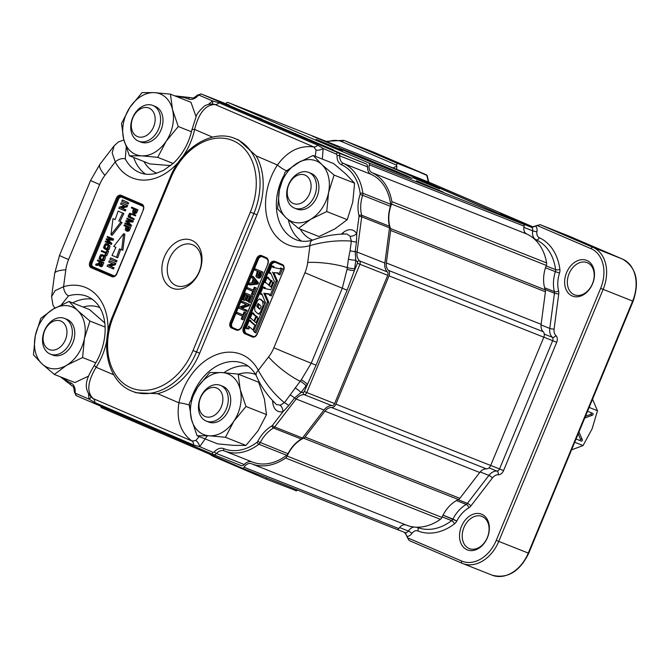 <?xml version="1.0" encoding="UTF-8"?>
<svg xmlns="http://www.w3.org/2000/svg" width="669" height="669" viewBox="0 0 669 669"><rect width="100%" height="100%" fill="white"/><g stroke="black" fill="none" stroke-linecap="round" stroke-linejoin="round"><path stroke-width="1" d="M385.185 164.833L395.722 169.014L396.667 168.789L396.851 166.481L396.667 168.789L395.722 169.014L428.369 181.96L533.277 227.017L428.394 181.968L533.277 227.017L428.394 181.968L399.167 170.411A1.154 0.778 -66.8 0 0 398.49 170.545A1.154 0.778 -66.8 0 1 399.167 170.411L488.746 209.313L417.523 178.715A1.154 0.845 111.6 0 0 417.506 178.715A1.154 0.845 111.6 0 1 417.523 178.715L428.888 183.222A1.154 0.845 111.6 0 1 428.888 183.222L385.185 164.833A3.838 2.827 -68.4 0 0 385.135 164.808A3.838 2.827 -68.4 0 1 385.185 164.833L395.295 168.839A3.838 2.827 -68.4 0 1 395.346 168.856L385.185 164.833L395.295 168.839A3.838 2.827 -68.4 0 1 395.346 168.856A3.077 2.082 113.2 0 0 396.667 168.789A3.077 2.082 113.2 0 1 395.346 168.856L385.185 164.833M500.111 213.812L503.121 215.058A1.154 0.778 -66.8 0 0 502.444 215.192A1.154 0.778 -66.8 0 1 503.121 215.058L500.111 213.812A1.154 0.845 -68.4 0 1 500.537 214.373A1.154 0.845 -68.4 0 0 500.111 213.812M530.86 227.067L520.699 223.036L530.86 227.067L532.549 227.151L540.109 224.659L569.612 236.349L622.496 259.07A34.579 25.447 111.6 0 1 632.648 301.058L528.259 553.079A34.579 25.447 111.6 0 1 492.133 575.181L462.63 563.49A34.579 25.447 -68.4 0 0 498.756 541.388L528.259 553.079A34.579 25.447 111.6 0 1 492.133 575.181L462.63 563.49A34.579 25.447 -68.4 0 0 498.756 541.388L496.247 540.351A32.664 24.034 -68.4 0 1 461.66 561.032L407.48 537.759L405.682 533.436A3.077 2.082 113.2 0 0 404.829 532.507A3.838 2.827 -68.4 0 0 408.324 531.019L399.569 527.548L408.324 531.019A9.617 7.075 -68.4 0 1 413.986 527.021A9.617 7.075 -68.4 0 0 408.324 531.019A3.077 0.636 34.9 0 1 411.92 533.452A3.077 0.636 34.9 0 0 408.324 531.019A3.838 2.827 -68.4 0 1 404.837 532.507A3.838 2.827 -68.4 0 1 404.787 532.491A3.838 2.827 -68.4 0 0 404.837 532.507A3.077 2.082 113.2 0 1 405.682 533.436L404.586 532.407L407.145 536.404A6.916 5.093 -68.4 0 0 411.92 533.452A6.539 4.817 -68.4 0 1 417.874 530.927A54.95 40.441 -68.4 0 0 454.46 523.877A6.916 5.093 -68.4 0 0 456.776 521.051L443.02 515.163L452.913 519.077A31.125 22.905 -68.4 0 1 466.234 504.418L456.467 500.546L466.234 504.418A3.838 2.827 -68.4 0 0 467.405 503.372L458.106 499.684L467.405 503.372L488.914 475.4L480.191 471.938L488.914 475.4A11.524 8.48 -68.4 0 1 496.883 471.035L488.955 467.882L496.883 471.035A3.077 2.266 -68.4 0 0 499.542 468.952L490.695 465.448L499.542 468.952L552.678 340.672L543.83 337.168L552.678 340.672A3.077 2.266 -68.4 0 0 552.285 337.285L544.282 334.107L552.285 337.285A11.524 8.48 -68.4 0 1 549.793 328.42L541.045 324.95L549.793 328.42L554.459 293.206L545.118 289.51L554.459 293.206A3.838 2.827 -68.4 0 0 554.384 291.625L544.591 287.745L554.384 291.625A31.125 22.905 -68.4 0 1 555.387 271.673L545.494 267.751L555.387 271.673A3.838 2.827 -68.4 0 0 555.596 269.64L546.138 265.894L555.596 269.64A51.873 38.175 -68.4 0 0 536.17 239.803L534.531 239.159L536.17 239.803A9.617 7.075 -68.4 0 1 532.675 230.83L523.894 227.351L532.675 230.83A3.838 2.827 -68.4 0 0 531.228 227.226L540.109 224.659L569.612 236.349L622.496 259.07A1.923 1.305 -66.8 0 1 622.521 259.079A34.579 25.447 111.6 0 1 632.648 301.058L633.125 301.234C639.823 281.39 636.286 267.341 622.521 259.079A1.923 1.305 -66.8 0 1 622.521 259.079L569.628 236.358L622.521 259.079L592.993 247.371A1.923 1.305 113.2 0 0 591.045 248.667A32.664 24.034 -68.4 0 1 600.637 288.331L496.247 540.351A32.664 24.034 -68.4 0 1 461.66 561.032L407.48 537.759L407.145 536.404A6.916 5.093 -68.4 0 0 411.92 533.452A6.539 4.817 -68.4 0 1 417.874 530.927A3.077 2.082 112 0 0 417.122 527.323A3.077 2.082 112 0 1 417.874 530.927A54.95 40.441 -68.4 0 0 454.46 523.877A3.077 1.321 52.8 0 0 451.617 520.649L442.167 516.903L451.617 520.649A3.838 2.827 -68.4 0 0 452.913 519.077A31.125 22.905 -68.4 0 1 466.234 504.418A3.838 2.827 -68.4 0 0 467.405 503.372L488.914 475.4A3.077 0.753 37.6 0 1 492.401 477.975A3.077 0.753 37.6 0 0 488.914 475.4A11.524 8.48 -68.4 0 1 496.883 471.035A3.077 2.266 -68.4 0 0 499.542 468.952L552.678 340.672A3.077 2.266 -68.4 0 0 552.285 337.285A3.077 1.99 -46.1 0 0 555.914 335.554A3.077 1.99 -46.1 0 1 552.285 337.285A11.524 8.48 -68.4 0 1 549.793 328.42L554.459 293.206A3.838 2.827 -68.4 0 0 554.384 291.625A3.077 1.455 -14.1 0 0 558.615 290.998A3.077 1.455 -14.1 0 1 554.384 291.625A31.125 22.905 -68.4 0 1 555.387 271.673A3.838 2.827 -68.4 0 0 555.596 269.64A51.873 38.175 -68.4 0 0 536.17 239.803A3.077 2.082 -65.5 0 0 539.314 237.746A3.077 2.082 -65.5 0 1 536.17 239.803A9.617 7.075 -68.4 0 1 532.675 230.83A3.838 2.827 -68.4 0 0 531.228 227.226L530.86 227.067M409.252 540.569L407.48 537.759L409.227 540.56L462.112 563.273A1.923 1.305 -66.8 0 1 461.66 561.032A1.923 1.305 -66.8 0 0 462.112 563.273A1.923 1.305 -66.8 0 0 462.137 563.29A1.923 1.305 -66.8 0 1 462.112 563.273L409.252 540.569M266.647 477.817L266.312 479.18L296.501 490.812L266.312 479.18L266.647 477.817M397.169 163.269L426.671 174.96L428.369 181.96L426.697 174.969L397.169 163.269L396.525 165.118L396.851 166.481A6.916 5.093 -68.4 0 0 393.288 168.044A6.916 5.093 -68.4 0 1 396.851 166.481L396.525 165.118L397.169 163.269L344.284 140.549A34.579 25.447 -68.4 0 0 343.791 140.348L326.071 141.326L343.791 140.348A34.579 25.447 -68.4 0 1 344.284 140.549L373.787 152.239L426.671 174.96L373.787 152.239A1.923 1.305 -66.8 0 1 373.812 152.256A1.923 1.305 -66.8 0 1 373.812 152.256A34.579 25.447 111.6 0 0 373.302 152.039A34.579 25.447 111.6 0 1 373.787 152.239L344.284 140.549L397.169 163.269M487.341 537.533A17.294 12.728 -68.4 0 0 482.023 516.435A17.294 12.728 -68.4 0 0 463.818 527.816A17.294 12.728 -68.4 0 0 469.278 548.58A17.294 12.728 -68.4 0 0 487.341 537.533A17.294 12.728 -68.4 0 0 482.023 516.435A17.294 12.728 -68.4 0 0 463.818 527.816A17.294 12.728 -68.4 0 0 469.278 548.58A17.294 12.728 -68.4 0 0 487.341 537.533M592.466 283.731A17.294 12.728 -68.4 0 0 587.148 262.641A17.294 12.728 -68.4 0 0 568.943 274.022A17.294 12.728 -68.4 0 0 574.403 294.786A17.294 12.728 -68.4 0 0 592.466 283.731A17.294 12.728 -68.4 0 0 587.148 262.641A17.294 12.728 -68.4 0 0 568.943 274.022A17.294 12.728 -68.4 0 0 574.403 294.786A17.294 12.728 -68.4 0 0 592.466 283.731M487.433 537.608A19.209 14.141 -68.4 0 0 474.313 513.867A19.209 14.141 -68.4 0 0 461.577 544.608A19.209 14.141 -68.4 0 0 487.433 537.608A19.209 14.141 -68.4 0 0 474.313 513.867A19.209 14.141 -68.4 0 0 461.577 544.608A19.209 14.141 -68.4 0 0 487.433 537.608M592.558 283.815A19.209 14.141 -68.4 0 0 579.438 260.074A19.209 14.141 -68.4 0 0 566.702 290.814A19.209 14.141 -68.4 0 0 592.558 283.815A19.209 14.141 -68.4 0 0 579.438 260.074A19.209 14.141 -68.4 0 0 566.702 290.814A19.209 14.141 -68.4 0 0 592.558 283.815M427.131 175.479L373.812 152.256L426.697 174.969L428.737 182.119L427.131 175.479M589.146 407.421L597.476 410.724L592.542 399.217L597.476 410.724L592.098 428.871L597.476 410.724L589.146 407.421M579.329 440.311L576.093 438.923L579.329 440.311A0.962 0.711 111.6 0 0 579.337 440.319A0.962 0.711 111.6 0 1 579.329 440.311M580.366 438.856A0.962 0.711 111.6 0 1 579.337 440.319A0.962 0.711 111.6 0 0 580.366 438.856L582.306 439.625A0.962 0.711 111.6 0 1 581.261 441.08L579.337 440.319L581.277 441.088A0.962 0.711 111.6 0 0 582.306 439.625L578.969 431.99L582.306 439.625L580.366 438.856L578.192 433.872L580.366 438.856M590.501 414.404L585.467 416.302L590.501 414.404L592.433 415.165L584.731 418.075L592.433 415.165A0.962 0.711 111.6 0 0 592.726 413.392A0.962 0.711 111.6 0 1 592.433 415.165L590.501 414.404A0.962 0.711 111.6 0 0 590.794 412.631A0.962 0.711 111.6 0 1 590.501 414.404M587.566 411.243L592.726 413.392L587.566 411.243M583.05 445.562L571.552 449.886L583.05 445.562L592.098 428.871L583.05 445.562L574.713 442.259L583.05 445.562M242.203 468.124L101.613 407.747A1.923 1.413 111.6 0 1 100.86 406.25A1.923 1.413 111.6 0 0 101.613 407.747L242.203 468.124A1.923 1.413 111.6 0 1 242.203 468.124A1.923 1.413 111.6 0 1 242.203 468.124A1.923 1.413 111.6 0 0 244.068 467.255A1.923 1.413 111.6 0 1 242.228 468.141L397.01 529.48A1.923 1.413 111.6 0 1 396.976 529.472A1.923 1.413 111.6 0 0 397.01 529.48L242.228 468.141M390.637 230.437L386.331 262.967A9.609 7.066 -68.4 0 0 388.413 270.351A4.992 3.68 111.6 0 1 389.04 275.862L335.905 404.143A4.992 3.68 111.6 0 1 331.59 407.521A9.609 7.066 -68.4 0 0 324.95 411.159L305.072 437.008A3.838 2.827 111.6 0 1 303.626 438.203L458.407 499.551A30.741 22.621 -68.4 0 0 441.941 517.421A3.838 2.827 111.6 0 1 440.403 519.345A53.796 39.588 111.6 0 1 406.384 525.132A53.796 39.588 111.6 0 1 406.208 525.065A53.796 39.588 111.6 0 0 406.384 525.132L251.603 463.793A53.796 39.588 111.6 0 1 251.435 463.726A7.694 5.661 -68.4 0 0 251.41 463.717A7.694 5.661 -68.4 0 0 244.068 467.255L398.841 528.594A1.923 1.413 111.6 0 1 397.01 529.48A1.923 1.413 111.6 0 0 398.841 528.594A7.694 5.661 -68.4 0 1 406.116 525.031A7.694 5.661 -68.4 0 0 398.841 528.594L244.068 467.255A7.694 5.661 -68.4 0 1 251.41 463.717A7.694 5.661 -68.4 0 1 251.435 463.726A53.796 39.588 111.6 0 0 251.603 463.793A53.796 39.588 111.6 0 0 285.621 458.006A53.796 39.588 111.6 0 1 251.603 463.793L406.384 525.132A53.796 39.588 111.6 0 0 440.403 519.345A3.838 2.827 111.6 0 0 441.941 517.421A30.741 22.621 -68.4 0 1 458.407 499.551A3.838 2.827 111.6 0 0 459.854 498.346A3.838 2.827 111.6 0 1 458.407 499.551L303.626 438.203A30.741 22.621 111.6 0 0 287.16 456.074A3.838 2.827 111.6 0 1 285.621 458.006L440.403 519.345L285.621 458.006A3.838 2.827 111.6 0 0 287.16 456.074A30.741 22.621 111.6 0 1 303.626 438.203A3.838 2.827 111.6 0 0 305.072 437.008L459.854 498.346L479.723 472.506L459.854 498.346L305.072 437.008L324.95 411.159L479.723 472.506A9.609 7.066 -68.4 0 1 486.371 468.869A9.609 7.066 -68.4 0 0 479.723 472.506L324.95 411.159A9.609 7.066 -68.4 0 1 331.59 407.521L486.371 468.869A4.992 3.68 111.6 0 0 490.686 465.482A4.992 3.68 111.6 0 1 486.371 468.869L331.59 407.521A4.992 3.68 111.6 0 0 335.905 404.143L490.686 465.482L543.813 337.201L490.686 465.482L335.905 404.143L389.04 275.862L543.813 337.201A4.992 3.68 111.6 0 0 543.186 331.699A4.992 3.68 111.6 0 1 543.813 337.201L389.04 275.862A4.992 3.68 111.6 0 0 388.413 270.351L543.186 331.699A9.609 7.066 -68.4 0 1 541.112 324.314A9.609 7.066 -68.4 0 0 543.186 331.699L388.413 270.351A9.609 7.066 -68.4 0 1 386.331 262.967L541.112 324.314L545.419 291.776L541.112 324.314L386.331 262.967L390.637 230.437L545.419 291.776A3.838 2.827 111.6 0 0 545.252 289.886A3.838 2.827 111.6 0 1 545.419 291.776L390.637 230.437A3.838 2.827 111.6 0 0 390.47 228.547A30.741 22.621 111.6 0 1 391.549 204.062L546.322 265.409A30.741 22.621 -68.4 0 0 545.252 289.886A30.741 22.621 -68.4 0 1 546.322 265.409A3.838 2.827 111.6 0 0 546.606 262.942A3.838 2.827 111.6 0 1 546.322 265.409L391.549 204.062A3.838 2.827 111.6 0 0 391.833 201.595A3.838 2.827 111.6 0 1 391.549 204.062A30.741 22.621 111.6 0 0 390.47 228.547A3.838 2.827 111.6 0 1 390.637 230.437M371.989 172.669A53.796 39.588 111.6 0 1 391.833 201.595L546.606 262.942A53.796 39.588 111.6 0 0 526.771 234.016A53.796 39.588 111.6 0 1 546.606 262.942L391.833 201.595A53.796 39.588 111.6 0 0 371.989 172.669L526.771 234.016A7.694 5.661 -68.4 0 1 524.111 226.172A7.694 5.661 -68.4 0 0 526.771 234.016L371.989 172.669A7.694 5.661 -68.4 0 1 369.33 164.833A7.694 5.661 -68.4 0 0 371.989 172.669M368.644 162.868A1.923 1.413 111.6 0 1 369.33 164.833L524.111 226.172A1.923 1.413 111.6 0 0 523.426 224.207A1.923 1.413 111.6 0 1 524.111 226.172L369.33 164.833A1.923 1.413 111.6 0 0 368.644 162.868L523.426 224.207L382.835 163.821L523.426 224.207L368.644 162.868L228.062 102.482A1.923 1.413 111.6 0 1 228.062 102.482L368.644 162.868M226.197 103.352A1.923 1.413 111.6 0 1 228.037 102.466A1.923 1.413 111.6 0 1 228.062 102.482L382.835 163.821A1.923 1.413 111.6 0 0 382.81 163.813A1.923 1.413 111.6 0 1 382.835 163.821L228.062 102.482A1.923 1.413 111.6 0 0 226.197 103.352A7.694 5.661 -68.4 0 1 225.938 103.762A7.694 5.661 -68.4 0 0 226.197 103.352M349.235 151.955A39.195 0.552 22.5 0 0 339.534 148.351A39.195 0.552 22.5 0 0 375.526 163.855A39.195 0.552 22.5 0 0 411.945 178.347A39.195 0.552 22.5 0 0 389.333 168.412A39.195 0.552 22.5 0 0 349.235 151.955A39.195 0.552 22.5 0 0 339.534 148.351A39.195 0.552 22.5 0 0 375.526 163.855A39.195 0.552 22.5 0 0 411.945 178.347A39.195 0.552 22.5 0 0 389.333 168.412A39.195 0.552 22.5 0 0 349.235 151.955M312.532 136.192L339.108 147.381L312.532 136.192M316.136 139.344L342.72 150.533L316.136 139.344M416.486 180.839L443.062 192.028L416.486 180.839M412.873 177.686L439.458 188.875L412.873 177.686M401.174 174.3A38.426 0.544 22.5 0 0 350.012 153.109A38.426 0.544 22.5 0 1 401.174 174.3M209.79 372.541L197.681 387.217L189.243 403.357L191.326 418.819A32.664 24.034 -68.4 0 0 209.43 435.795L225.453 437.3L245.966 445.429L233.615 445.378L217.592 443.865L197.079 435.736L191.326 418.819A32.664 24.034 -68.4 0 1 197.681 387.217A32.664 24.034 -68.4 0 1 222.133 372.591L209.79 372.541M199.437 409.16A15.37 11.314 111.6 0 1 213.938 387.401A15.37 11.314 111.6 0 1 219.465 410.264A15.37 11.314 111.6 0 1 199.437 409.16M198.977 411.836A19.209 14.141 111.6 0 1 204.053 391.432A19.209 14.141 111.6 0 1 220.444 385.377A19.209 14.141 111.6 0 1 226.507 408.441A19.209 14.141 111.6 0 1 206.286 421.094A19.209 14.141 111.6 0 1 198.977 411.836M127.562 202.239L122.285 199.972L121.75 201.277L127.026 203.543L127.562 202.239L122.285 199.972M127.026 203.543L128.231 204.02L128.774 202.715M115.177 219.566L112.986 218.671L110.979 234.786L112.183 235.262L122.109 222.551L119.943 221.615A468.074 344.485 111.6 0 1 123.857 213.511L118.129 211.086A468.074 344.485 111.6 0 1 115.16 219.599L112.986 218.671M105.493 241.091L109.699 242.897L106.17 239.452L106.455 238.783L111.397 238.992L107.124 237.152L107.425 236.441L113.655 239.076L113.186 240.196L108.227 239.945A112.601 82.872 111.6 0 1 108.905 240.589L111.848 243.441L111.43 244.444L105.2 241.802L105.493 241.091L109.624 242.822M109.122 249.386A3.086 2.266 111.6 0 1 107.826 249.98L105.167 249.294L103.536 247.781L105.209 243.792L107.232 243.842L108.888 245.464L107.91 248.91L109.122 249.386L110.101 245.949L107.149 243.809L108.445 244.327M131.651 207.156L137.973 209.832L136.518 213.068L134.745 213.587L133.541 213.11L132.554 212.123L133.415 208.803L131.341 207.917L131.651 207.156L136.76 209.355L135.305 212.591L133.541 213.11M132.504 214.649L131.442 214.364A1.346 0.987 -68.4 0 0 130.764 214.649L130.112 216.714L134.218 218.905L133.9 219.666L128.599 217.199A2.074 1.53 111.6 0 1 128.147 216.154L129.619 213.227L134.553 214.682L134.243 215.443L131.124 214.105M132.512 213.779L135.765 215.159L135.456 215.92L134.243 215.443M127.06 218.236L133.382 220.912L132.914 222.049L127.863 221.799A114.591 84.336 111.6 0 1 128.557 222.459L131.542 225.353L131.124 226.373L124.802 223.697L125.103 222.969L129.385 224.809L125.797 221.305L126.073 220.628L131.116 220.837L126.759 218.972L127.06 218.236L132.178 220.436L131.701 221.573L126.65 221.322A114.591 84.336 111.6 0 1 127.344 221.983L130.33 224.876L129.911 225.896M125.103 222.969L129.309 224.742M125.504 225.403L130.614 227.602L129.159 230.838L127.386 231.357L125.195 229.893L126.056 226.574L123.982 225.679L124.292 224.926L125.504 225.403M116.531 257.322L112.016 255.382A468.074 344.485 -68.4 0 0 115.913 247.329L113.738 246.401L123.665 233.682L124.877 234.167L122.862 250.273L119.483 248.868A468.074 344.485 -68.4 0 0 116.531 257.322L117.744 257.808A468.074 344.485 -68.4 0 1 120.679 249.378M111.723 258.418L117 260.684L116.456 261.989L109.975 259.238L110.51 257.933L111.723 258.418M109.365 260.701L115.854 263.444L115.294 264.807L110.126 266.086L114.065 267.776L113.563 268.98L112.359 268.495L107.082 266.229L107.575 265.033L112.894 263.812L108.804 262.056L109.365 260.701L114.642 262.967L114.081 264.322L108.913 265.61L112.852 267.299L112.359 268.495M103.754 255.173L105.577 256.863L104.598 260.308A3.086 2.266 111.6 0 1 103.302 260.893L100.651 260.216L99.012 258.694L100.693 254.705L102.708 254.764L104.364 256.386L103.394 259.831L104.598 260.308M97.649 260.032L103.879 262.674L102.223 266.262A1.581 1.162 111.6 0 1 101.504 266.672L99.48 266.12L98.728 263.929A2.107 1.555 111.6 0 1 98.251 264.288A5.126 3.771 111.6 0 1 97.365 264.598L95.592 264.991L95.985 264.054L98.435 263.452L99.572 261.738L97.34 260.776L97.649 260.032L102.666 262.189L101.019 265.777A1.581 1.162 111.6 0 1 100.3 266.187L99.48 266.12M98.627 265.066A5.126 3.771 111.6 0 1 98.577 265.075L96.804 265.476L95.592 264.991M101.571 250.566L106.003 252.464L106.772 250.616L107.358 250.867L105.51 255.324L104.924 255.073L105.694 253.208L101.262 251.31L101.571 250.566L106.011 252.43M106.772 250.616L108.57 251.343L106.722 255.809L105.51 255.324M122.352 203.217L127.628 205.483L127.068 206.838L121.9 208.118L125.839 209.807L125.337 211.011L118.856 208.268L119.35 207.064L124.668 205.843L120.579 204.095L121.139 202.732L122.352 203.217M107.91 248.91A3.086 2.266 111.6 0 1 106.614 249.495L107.826 249.98M106.614 249.495L105.167 249.294M106.906 244.611L105.234 244.553A1.815 1.338 -68.4 0 0 104.105 247.287L106.672 248.709L108.269 245.841L106.823 244.578M108.119 245.088L106.446 245.03A1.815 1.338 -68.4 0 0 105.317 247.764L106.087 248.692M105.234 244.553L106.446 245.03M107.358 250.867L108.57 251.343M101.337 262.499L100.45 264.899A1.037 0.769 -68.4 0 0 100.492 265.275M100.325 265.359L99.355 264.974L101.069 264.472L101.805 262.7L100.141 261.98L99.246 264.422A1.037 0.769 -68.4 0 0 99.355 264.974L99.781 265.342M103.394 259.831A3.086 2.266 111.6 0 1 102.089 260.417L103.302 260.893M103.595 256.01L101.922 255.951A1.815 1.338 -68.4 0 0 100.793 258.686L101.563 259.605M102.382 255.525L100.71 255.466A1.815 1.338 -68.4 0 0 99.589 258.201L100.96 259.447L102.156 259.622L103.745 256.754L102.298 255.491M100.71 255.466L101.922 255.951M99.589 258.201L100.793 258.686M102.089 260.417L100.651 260.216M124.292 224.926L129.401 227.117L127.946 230.362L126.182 230.88M129.401 227.117L130.614 227.602M130.33 224.876L131.542 225.353M126.65 221.322L127.863 221.799M127.52 221.38L128.732 221.857M131.701 221.573L132.914 222.049M132.178 220.436L133.382 220.912M131.291 214.172L130.229 213.888A1.346 0.987 -68.4 0 0 129.56 214.172L128.908 216.238L133.006 218.429L132.688 219.189M134.553 214.682L135.765 215.159M130.229 213.888L131.442 214.364M129.56 214.172L130.764 214.649M135.213 209.581L134.486 212.324M135.238 211.32L135.849 209.849L134.017 209.062L133.407 210.551L134.369 212.357A0.987 0.728 -68.4 0 0 134.82 212.098L135.238 211.32M133.808 212.307L134.369 212.357M259.221 278.195L257.063 277.627L255.909 276.28L257.356 271.154L254.713 270.025L255.198 268.846L261.696 271.639L260.316 274.984A8.931 6.573 111.6 0 1 259.689 276.314A2.91 2.141 111.6 0 1 258.936 277.275A2.367 1.748 111.6 0 1 258.008 277.719L259.221 278.195A2.367 1.748 111.6 0 0 260.141 277.752L258.936 277.275M258.008 277.719L257.063 277.627M260.45 272.484L258.125 271.489L256.812 275.528L258.301 276.406A1.422 1.045 -68.4 0 0 258.995 275.82L260.45 272.484M257.523 276.397L258.301 276.406M260.316 274.984L261.52 275.469A8.931 6.573 111.6 0 1 260.902 276.79A2.91 2.141 111.6 0 1 260.141 277.752M261.696 271.639L262.909 272.116L261.52 275.469M255.198 268.846L262.909 272.116M275.645 262.482A4.608 3.395 -68.4 0 0 271.079 265.518L245.205 327.986A4.608 3.395 -68.4 0 0 246.56 333.588L253.375 336.515M248.617 326.154L253.024 329.968L254.931 324.992A2.459 1.815 111.6 0 1 254.471 324.9A2.459 1.815 111.6 0 1 254.412 324.875A5.753 4.231 111.6 0 1 253.593 324.331L250.557 321.613A5.887 4.332 111.6 0 1 249.478 319.974L245.991 328.379A1.873 1.38 111.6 0 1 247.003 328.287A1.873 1.38 111.6 0 1 247.028 328.295L247.622 328.554L248.617 326.154M247.622 328.554L248.835 329.031L249.654 327.049M245.991 328.379L247.204 328.855A1.873 1.38 111.6 0 1 248.023 328.713M249.478 319.974L250.683 320.451A5.887 4.332 111.6 0 0 251.77 322.098L254.797 324.816A5.753 4.231 111.6 0 0 255.023 324.992M255.081 325L256.06 325.385M253.024 329.968L254.003 330.361M257.841 318.352L256.361 317.031L254.538 321.429L256.018 322.759L257.841 318.352L258.811 318.737M256.018 322.759L256.988 323.144M256.361 317.031L258.844 318.653M253.074 313.912A18.782 13.823 -68.4 0 0 255.081 315.76A2.509 1.848 -68.4 0 0 255.374 315.91A2.509 1.848 -68.4 0 0 256.035 316.002L253.969 320.978L251.051 318.402A2.509 1.848 -68.4 0 0 250.867 318.31A2.509 1.848 -68.4 0 0 250.198 318.227L252.464 312.757A4.106 3.019 -68.4 0 0 253.074 313.912L254.279 314.388A18.782 13.823 -68.4 0 0 255.984 316.011M252.464 312.757L253.676 313.234A4.106 3.019 -68.4 0 0 254.279 314.388M250.198 318.227L251.41 318.703A2.509 1.848 -68.4 0 1 251.485 318.695M253.969 320.978L254.621 321.237M256.035 316.002L257.239 316.487L256.921 317.248M260.166 309.036L258.226 307.305L258.962 304.178M262.624 301.326L259.656 298.826L257.54 300.448L254.605 307.548L254.964 310.976L257.682 313.56L258.234 313.928L260.35 312.306L263.151 305.532L262.624 301.326L263.837 301.803L259.656 298.826M256.888 305.716L258.175 303.509L260.927 305.934L261.044 306.987L259.739 309.22L257.013 306.828L256.888 305.716L258.1 306.193M191.944 129.744L196.117 116.649C196.527 114.29 199.195 110.853 204.112 106.338C206.696 104.498 209.999 103.795 214.013 104.222L215.042 104.515C205.584 104.699 198.777 113.011 194.62 129.443A7.685 1.154 -167.9 0 0 191.944 129.744L191.944 129.744C188.85 143.241 182.654 154.422 173.355 163.286L163.579 170.336L156.513 173.212C150.466 174.868 144.981 174.701 140.047 172.727A48.034 35.348 -68.4 0 1 125.262 158.929A7.685 4.407 -27.9 0 0 115.235 161.957L112.166 152.875L114.106 145.817L118.354 141.987L123.89 139.988M126.198 147.565L125.262 158.929M92.523 398.231L93.225 398.615C86.51 392.176 87.472 381.731 96.11 367.264A7.685 1.363 -147.1 0 1 94.496 365.006L94.496 365.006C88.944 374.799 80.305 387.075 92.523 398.231M256.152 155.869L238.699 140.005L234.944 138.516A61.481 45.249 111.6 0 1 253.869 213.528L257.013 214.774A61.481 45.249 -68.4 0 0 256.152 155.869L277.418 165C287.57 151.135 299.695 145.114 313.786 146.929A5.762 3.905 113.2 0 0 317.708 145.173L323.186 148.485L322.316 159.08M114.098 145.834L99.907 164.281L90.599 180.429L59.516 255.458L54.674 273.445L51.605 296.618L55.134 290.63L63.572 286.675A7.685 4.516 73.7 0 0 68.564 295.832L61.389 304.78M250.357 212.081L193.015 350.514A58.788 43.268 111.6 0 1 130.764 387.744A58.788 43.268 111.6 0 1 113.496 316.353L170.838 177.921A58.788 43.268 111.6 0 1 233.096 140.691A58.788 43.268 111.6 0 1 250.357 212.081L253.869 213.528L196.527 351.969A61.481 45.249 111.6 0 1 132.295 391.256L136.058 392.745L157.641 393.69A61.481 45.249 -68.4 0 0 199.671 353.215L257.013 214.774M207.432 435.695L199.688 446.649L193.533 444.952A5.762 3.905 113.2 0 0 191.97 441.022C180.605 432.592 176.256 419.856 178.907 402.822A7.685 1.154 12.1 0 1 189.319 405.13M157.641 393.69L178.907 402.822A55.711 41.001 -68.4 0 1 215.351 355.105A55.711 41.001 -68.4 0 1 258.293 370.317L268.595 356.92A30.741 7.526 37.6 0 0 300.205 381.263L284.417 402.688C274.039 394.133 265.334 383.337 258.293 370.317A7.685 4.407 152.1 0 0 256.336 375.819C260.785 386.205 267.5 395.772 276.464 404.528L280.06 405.213L284.417 402.688A5.762 1.413 -142.4 0 1 288.707 405.59L282.928 411.786L272.475 425.367A1.923 1.413 111.6 0 1 271.898 425.894A33.049 24.318 111.6 0 0 257.741 441.456A1.923 1.413 111.6 0 1 257.097 442.242A49.949 36.762 111.6 0 1 223.839 448.656A11.532 8.488 111.6 0 0 214.398 451.767A1.923 1.413 111.6 0 1 212.801 452.277L199.688 446.649A5.762 2.96 62.2 0 0 195.791 440.486L199.22 436.589M256.336 375.819L256.336 375.819C252.974 369.648 248.575 365.5 243.156 363.376A48.034 35.348 -68.4 0 0 191.225 398.808M189.369 405.857L191.643 420.099M193.533 444.952L94.781 402.537A5.762 3.905 113.2 0 0 93.225 398.615L191.97 441.022L195.791 440.486M312.64 240.129C323.395 236.073 334.793 234.033 346.851 234.008L350.071 236.19L351.342 241.108C337.845 240.096 324.055 241.593 309.956 245.59A7.685 4.516 73.7 0 1 312.64 240.129L312.64 240.129C306.519 241.844 300.966 241.701 295.974 239.703A48.034 35.348 -68.4 0 1 283.213 176.683M301 161.045L286.583 170.804A7.685 1.363 -147.1 0 1 277.418 165A55.711 41.001 -68.4 0 0 269.289 224.884A55.711 41.001 -68.4 0 0 309.956 245.59L307.723 262.457A30.741 6.715 7.5 0 1 347.286 267.6A5.762 1.263 -172.5 0 0 354.704 268.562A66.783 49.155 111.6 0 1 354.428 270.477L347.119 290.179L316.044 365.207L304.286 391.524A1.154 0.845 111.6 0 1 303.291 392.302A13.447 9.901 111.6 0 0 300.966 392.536L294.569 397.963L288.707 405.59M351.442 157.993L322.107 145.39A1.154 0.778 -66.8 0 1 322.124 145.399L351.459 158.001A1.154 0.778 113.2 0 0 351.442 157.993L366.06 163.846A3.838 2.827 111.6 0 1 367.565 166.882A9.617 7.075 -68.4 0 0 371.236 174.433A51.873 38.175 111.6 0 1 390.654 204.271A3.838 2.827 111.6 0 1 390.453 206.311A31.125 22.905 -68.4 0 0 389.45 226.256A3.838 2.827 111.6 0 1 389.517 227.845L384.859 263.051A11.524 8.48 -68.4 0 0 387.351 271.915L359.537 260.893A1.923 1.246 133.9 0 0 357.271 261.972A13.447 9.901 111.6 0 1 355.816 260.116A5.762 1.263 -172.5 0 1 348.398 259.154L350.071 250.699A5.762 1.263 -172.5 0 0 355.172 251.653L355.816 260.116L354.704 268.562M315.283 156.295L316.061 150.107L313.786 146.929L215.042 104.515A5.762 3.905 113.2 0 0 218.955 102.758L317.708 145.173M316.061 150.107A5.762 2.852 163.4 0 0 323.186 148.485L336.306 154.121A1.923 1.413 111.6 0 1 337.059 155.634A1.923 0.535 3.3 0 1 339.752 155.86A3.838 2.827 111.6 0 0 338.246 152.825L201.369 94.028L229.325 105.108L229.066 106.12M343.339 233.707A5.762 2.233 48.8 0 0 342.963 232.712A42.264 31.109 111.6 0 1 341.784 233.707M350.071 236.19A5.762 3.404 149 0 0 356.761 233.523L356.443 242.053L355.172 251.653A1.923 0.418 -172.5 0 1 357.045 252.029L361.712 216.823A1.923 0.418 -172.5 0 0 359.027 216.422L356.761 233.523C353.107 228.689 348.499 228.422 342.963 232.712M350.071 250.699L351.342 241.108A5.762 1.263 -172.5 0 0 356.443 242.053M268.595 356.92A30.741 22.621 -68.4 0 0 273.88 347.738L304.955 272.709A30.741 0.435 22.5 0 0 342.302 288.197L347.027 269.348A5.762 1.146 -171.2 0 0 354.428 270.477L357.422 263.243L359.93 264.28L306.795 392.561L304.286 391.524M301.259 379.858A61.096 44.965 111.6 0 1 300.205 381.263A5.762 1.413 -142.4 0 1 306.126 385.821A66.783 49.155 111.6 0 0 307.28 384.29A5.762 1.305 -143.8 0 0 301.259 379.858L311.219 363.225L316.044 365.207M94.781 402.537L89.036 399.117A5.762 2.852 163.4 0 0 90.909 396.968M295.046 387.97A5.762 1.413 -142.4 0 1 300.966 392.536L306.126 385.821M280.06 405.213A5.762 3.479 -103 0 1 282.928 411.786C276.983 412.497 273.579 409.328 272.718 402.286A5.762 2.099 -3.6 0 0 273.387 402.019M197.079 435.736L209.43 435.795A32.664 24.034 -68.4 0 0 233.882 421.169A32.664 24.034 -68.4 0 0 240.238 389.567A32.664 24.034 -68.4 0 0 222.133 372.591L238.156 374.105L258.669 382.233L264.422 399.15L266.505 414.613L258.067 430.752L245.966 445.429M206.286 421.094L208.703 422.055A19.209 14.141 -68.4 0 0 225.093 415.993A19.209 14.141 -68.4 0 0 230.169 395.588A19.209 14.141 -68.4 0 0 222.861 386.331L220.444 385.377M225.453 437.3L233.882 421.169L245.991 406.484L266.505 414.613M245.991 406.484L240.238 389.567L238.156 374.105M326.74 211.546L328.571 192.572L334.074 175.061L321.789 164.532L313.176 155.459L297.22 163.177L284.935 172.343L279.425 189.862L277.593 208.837L286.207 217.902L298.499 228.43L319.013 236.558L334.968 228.848L347.253 219.675L326.74 211.546L310.784 219.265L298.499 228.43M302.355 202.498A15.37 11.314 111.6 0 1 287.603 188.666A15.37 11.314 111.6 0 1 307.531 176.741A15.37 11.314 111.6 0 1 302.355 202.498M305.574 206.754A19.209 14.141 111.6 0 1 294.502 208.118A19.209 14.141 111.6 0 1 288.439 185.054A19.209 14.141 111.6 0 1 308.66 172.401A19.209 14.141 111.6 0 1 316.42 188.432A19.209 14.141 111.6 0 1 305.574 206.754M334.074 175.061L354.587 183.189L352.755 202.155L347.253 219.675M313.176 155.459L333.689 163.587L345.973 174.116L354.587 183.189M279.425 189.862A32.664 24.034 -68.4 0 0 286.207 217.902A32.664 24.034 -68.4 0 0 310.784 219.265A32.664 24.034 -68.4 0 0 328.571 192.572A32.664 24.034 -68.4 0 0 321.789 164.532A32.664 24.034 -68.4 0 0 297.22 163.177A32.664 24.034 -68.4 0 0 279.425 189.862M294.502 208.118L296.919 209.079A19.209 14.141 -68.4 0 0 307.991 207.716A19.209 14.141 -68.4 0 0 318.837 189.386A19.209 14.141 -68.4 0 0 311.077 173.355L308.66 172.401M157.742 157.349L166.171 141.218L178.28 126.533L172.527 109.616L170.444 94.153L154.422 92.648L142.079 92.59L129.97 107.266L121.532 123.405L123.614 138.868A32.664 24.034 -68.4 0 0 141.719 155.844L157.742 157.349L173.154 163.462M129.368 155.785L141.719 155.844A32.664 24.034 -68.4 0 0 166.171 141.218A32.664 24.034 -68.4 0 0 172.527 109.616A32.664 24.034 -68.4 0 0 154.422 92.648A32.664 24.034 -68.4 0 0 129.97 107.266A32.664 24.034 -68.4 0 0 123.614 138.868L129.368 155.785L149.881 163.913L170.67 165.603M178.28 126.533L191.476 131.768M196.076 116.74L190.958 102.282L170.444 94.153M138.575 141.142L140.992 142.104A19.209 14.141 -68.4 0 0 157.382 136.041A19.209 14.141 -68.4 0 0 162.458 115.637A19.209 14.141 -68.4 0 0 155.149 106.379L152.733 105.426A19.209 14.141 111.6 0 1 158.796 128.498A19.209 14.141 111.6 0 1 138.575 141.142A19.209 14.141 111.6 0 1 131.266 131.885A19.209 14.141 111.6 0 1 136.342 111.489A19.209 14.141 111.6 0 1 152.733 105.426M131.726 129.209A15.37 11.314 111.6 0 1 146.227 107.458A15.37 11.314 111.6 0 1 151.754 130.313A15.37 11.314 111.6 0 1 131.726 129.209M95.859 362.807L82.596 357.547L84.428 338.573L89.93 321.061L77.646 310.533L69.024 301.46L53.068 309.17L40.784 318.344L35.281 335.863L33.45 354.829L42.063 363.903L54.356 374.431L74.861 382.559L88.617 376.112M82.596 357.547L66.641 365.257L54.356 374.431M89.93 321.061L105.075 327.057M69.024 301.46L89.537 309.588L104.699 322.901M35.281 335.863A32.664 24.034 -68.4 0 0 42.063 363.903A32.664 24.034 -68.4 0 0 66.641 365.257A32.664 24.034 -68.4 0 0 84.428 338.573A32.664 24.034 -68.4 0 0 77.646 310.533A32.664 24.034 -68.4 0 0 53.068 309.17A32.664 24.034 -68.4 0 0 35.281 335.863M50.359 354.118L52.776 355.08A19.209 14.141 -68.4 0 0 63.848 353.717A19.209 14.141 -68.4 0 0 74.694 335.386A19.209 14.141 -68.4 0 0 66.933 319.356L64.517 318.402A19.209 14.141 111.6 0 1 72.269 334.433A19.209 14.141 111.6 0 1 61.423 352.755A19.209 14.141 111.6 0 1 50.359 354.118A19.209 14.141 111.6 0 1 44.288 331.046A19.209 14.141 111.6 0 1 64.517 318.402M58.211 348.499A15.37 11.314 111.6 0 1 43.452 334.659A15.37 11.314 111.6 0 1 63.388 322.742A15.37 11.314 111.6 0 1 58.211 348.499M247.522 113.354A1.154 0.778 113.2 0 0 247.505 113.345L333.354 149.797L333.02 150.768M264.773 304.353L263.837 301.803M258.234 313.928L260.743 314.087M271.714 281.532L272.032 280.763L270.828 280.286A2.509 1.848 111.6 0 1 270.167 280.194A2.509 1.848 111.6 0 1 269.883 280.035A18.782 13.823 111.6 0 1 267.868 278.195A4.106 3.019 111.6 0 1 267.257 277.041L268.47 277.518A4.106 3.019 111.6 0 0 269.072 278.672A18.782 13.823 111.6 0 0 270.778 280.294M267.257 277.041L264.999 282.502L266.203 282.987A2.509 1.848 111.6 0 1 266.287 282.979M278.103 273.211L273.763 272.634L277.309 280.671A0.987 0.728 111.6 0 1 277.284 281.54L271.321 295.924L269.331 295.205L269.39 293.975L263.82 293.231L265.033 293.716L268.578 301.744A0.987 0.728 111.6 0 1 268.553 302.614L255.959 333.02L253.618 331.289L265.493 302.605L261.738 293.649L261.052 294.477L262.298 294.912M269.373 294.293L265.033 293.716M261.052 294.477L260.208 294.059L263.176 286.901L265.259 287.662L265.2 288.598M271.029 273.83L268.938 272.977L271.907 265.819L273.989 266.58L273.93 267.525M272.776 266.103L272.709 267.257L279.776 268.779L280.604 267.935L282.552 268.804L280.06 274.842L278.061 274.131L278.12 272.893L273.763 272.634M273.646 282.937L271.154 281.315L269.331 285.713L271.781 287.427M262.164 256.695A3.838 2.827 -68.4 0 0 258.376 259.229L231.917 323.119A3.838 2.827 -68.4 0 0 233.046 327.785L237.294 329.608M259.321 271.999L258.184 276.439M237.144 312.44L242.88 314.898L244.085 311.98L244.854 312.306L241.935 319.339L241.174 319.013L242.387 316.077L236.659 313.619L237.144 312.44L242.889 314.865M244.085 311.98L246.067 312.791L243.148 319.824L241.935 319.339M243.006 301.694L249.504 304.487L249.002 305.691L241.969 308.166L247.07 310.357L246.602 311.478L238.9 308.208L239.393 307.004L246.435 304.537L241.325 302.338L241.793 301.217L243.006 301.694M246.426 300.674L245.665 300.348L247.697 295.439L245.481 294.485L243.232 299.938L242.462 299.603L245.205 292.989L252.907 296.258L250.256 302.672L248.283 301.861L250.449 296.618L248.458 295.765L246.426 300.674L247.639 301.15L249.654 296.275M246.677 295.004L244.436 300.414L243.232 299.938M247.421 287.645L253.15 290.103L254.362 287.185L255.123 287.511L252.213 294.544L251.444 294.218L252.665 291.283L246.928 288.816L247.421 287.645L253.166 290.07M254.362 287.185L256.336 287.988L253.417 295.021L252.213 294.544M253.392 276.623L258.477 282.82L257.95 284.082L249.947 284.927L248.743 284.45L249.294 283.112L251.695 282.92L253.225 279.207L251.661 277.392L252.18 276.146L253.392 276.623M254.73 280.972L253.994 282.753M252.037 461.894A9.617 7.075 -68.4 0 0 244.277 464.537A3.838 2.827 111.6 0 1 241.141 465.582A3.838 2.827 111.6 0 1 241.083 465.557L213.386 454.577M387.351 271.915A3.077 2.266 111.6 0 1 387.744 275.302L334.609 403.583A3.077 2.266 111.6 0 1 331.949 405.665A11.524 8.48 -68.4 0 0 323.98 410.03L302.472 438.003A3.838 2.827 111.6 0 1 301.301 439.056A31.125 22.905 -68.4 0 0 287.971 453.716A3.838 2.827 111.6 0 1 286.683 455.28A51.873 38.175 111.6 0 1 252.313 462.003A51.873 38.175 111.6 0 1 252.146 461.936M212.207 104.055A5.762 2.96 62.2 0 0 212.533 100.96L218.955 102.758M164.457 256.712A25.832 19.008 111.6 0 1 199.22 247.304A25.832 19.008 111.6 0 1 182.102 288.632A25.832 19.008 111.6 0 1 164.457 256.712M272.551 272.158L276.096 280.186A0.987 0.728 111.6 0 1 276.071 281.055L270.117 295.439L271.321 295.924M270.117 295.439L269.331 295.205M263.82 293.231L267.366 301.267A0.987 0.728 111.6 0 1 267.341 302.137L254.747 332.535M264.046 287.185L263.979 288.339L270.803 289.794L274.198 281.59A0.661 0.485 -68.4 0 0 274.215 281.005L270.468 272.567L269.783 273.395M280.604 267.935L282.552 268.804M281.348 268.328L278.848 274.365L280.06 274.842M278.848 274.365L278.061 274.131M264.999 282.502A2.509 1.848 111.6 0 1 265.66 282.594A2.509 1.848 111.6 0 1 265.844 282.686L269.415 285.521M268.762 285.262L270.828 280.286M270.811 287.043L272.634 282.636L273.604 283.02M272.634 282.636L271.154 281.315M252.18 276.146L257.264 282.343L258.477 282.82M257.264 282.343L256.745 283.606L257.95 284.082M256.745 283.606L248.743 284.45M254.73 282.703A25.581 18.824 111.6 0 1 256.336 282.653A12.502 9.199 111.6 0 1 255.29 281.641L253.785 279.851L252.539 282.862L254.73 282.703M255.123 287.511L256.336 287.988M245.205 292.989L252.907 296.258M251.703 295.773L249.044 302.196M241.793 301.217L249.504 304.487M248.291 304.01L247.789 305.215L249.002 305.691M247.789 305.215L240.765 307.681L241.969 308.166M240.765 307.681L247.07 310.357M245.858 309.872L245.398 311.001M244.854 312.306L246.067 312.791M136.76 209.355L137.973 209.832M127.854 227.343L127.127 230.094M133.006 218.429L134.218 218.905M127.879 229.082L128.49 227.619L126.658 226.833L126.048 228.313L127.01 230.128A0.987 0.728 -68.4 0 0 127.461 229.868L127.879 229.082M126.449 230.077L127.01 230.128M123.665 233.682L121.658 249.796M110.51 257.933L117 260.684M115.787 260.199L115.252 261.504M114.642 262.967L115.854 263.444M114.081 264.322L115.294 264.807M108.913 265.61L110.126 266.086M112.852 267.299L114.065 267.776M102.666 262.189L103.879 262.674M101.019 265.777L102.223 266.262M100.3 266.187L101.504 266.672M104.105 247.287L105.317 247.764M107.425 236.441L113.655 239.076M112.442 238.59L111.982 239.711L113.186 240.196M111.982 239.711L107.876 239.519L109.08 239.995M107.876 239.519L107.015 239.469L108.227 239.945M107.015 239.469A112.601 82.872 111.6 0 1 107.701 240.112L111.848 243.441M110.636 242.956L110.218 243.959M110.979 234.786L120.905 222.066L122.109 222.551M120.905 222.066L119.943 221.615M118.731 221.138A468.074 344.485 111.6 0 1 122.653 213.035L123.857 213.511M122.653 213.035L118.129 211.086M121.139 202.732L127.628 205.483M126.416 204.998L125.856 206.361L127.068 206.838M125.856 206.361L120.688 207.641L121.9 208.118M120.688 207.641L125.839 209.807M124.626 209.33L124.133 210.534M333.354 149.797L322.107 145.39A1.154 0.778 -66.8 0 1 322.14 145.407M247.505 113.345A1.154 0.778 113.2 0 0 247.488 113.345L218.161 100.743A1.154 0.778 -66.8 0 1 218.169 100.751A1.154 0.778 -66.8 0 1 218.186 100.751L250.499 114.583A1.154 0.845 -68.4 0 0 250.482 114.583A1.154 0.845 -68.4 0 1 250.515 114.591M169.474 258.786A21.985 16.181 111.6 0 1 192.446 244.737A21.985 16.181 111.6 0 1 199.22 271.564A21.985 16.181 111.6 0 1 176.24 285.621A21.985 16.181 111.6 0 1 169.474 258.786M531.337 227.184L503.121 215.058L531.337 227.184M297.32 489.976L295.823 490.87L297.32 489.976M540.109 224.659L592.993 247.371L622.496 259.07C636.286 267.341 639.823 281.39 633.125 301.234L632.648 301.058L528.259 553.079L528.736 553.255L498.756 541.388L496.247 540.351L600.637 288.331A32.664 24.034 -68.4 0 0 591.045 248.667L536.864 225.394L591.045 248.667A1.923 1.305 113.2 0 1 592.993 247.371A34.579 25.447 -68.4 0 1 603.145 289.368L632.648 301.058L603.145 289.368L498.756 541.388L603.145 289.368L600.637 288.331L603.145 289.368A34.579 25.447 -68.4 0 0 592.993 247.371L540.109 224.659M342.344 141.845L396.525 165.118L342.344 141.845A32.664 24.034 -68.4 0 0 327.417 141.853A32.664 24.034 -68.4 0 1 342.344 141.845A1.923 1.305 -66.8 0 1 344.284 140.549A1.923 1.305 -66.8 0 0 342.344 141.845M536.931 231.641A6.916 5.093 -68.4 0 0 535.677 226.105A6.916 5.093 -68.4 0 1 536.931 231.641A6.539 4.817 -68.4 0 0 539.314 237.746A54.95 40.441 -68.4 0 1 559.886 269.348A3.077 1.254 -7.4 0 1 555.596 269.64A3.077 1.254 -7.4 0 0 559.886 269.348A54.95 40.441 -68.4 0 0 539.314 237.746A6.539 4.817 -68.4 0 1 536.931 231.641A3.077 0.552 10.2 0 1 532.675 230.83A3.077 0.552 10.2 0 0 536.931 231.641M559.518 273.011A6.916 5.093 -68.4 0 0 559.886 269.348A6.916 5.093 -68.4 0 1 559.518 273.011A28.048 20.647 -68.4 0 0 558.615 290.998A6.916 5.093 -68.4 0 1 558.749 293.842A3.077 0.669 7.5 0 1 554.459 293.206A3.077 0.669 7.5 0 0 558.749 293.842A6.916 5.093 -68.4 0 0 558.615 290.998A28.048 20.647 -68.4 0 1 559.518 273.011L555.387 271.673L559.518 273.011M554.083 329.056L558.749 293.842L554.083 329.056A8.454 6.222 -68.4 0 0 555.914 335.554A6.146 4.524 -68.4 0 1 556.692 342.327L552.678 340.672L556.692 342.327A6.146 4.524 -68.4 0 0 555.914 335.554A8.454 6.222 -68.4 0 1 554.083 329.056A3.077 0.669 7.5 0 1 549.793 328.42A3.077 0.669 7.5 0 0 554.083 329.056M503.556 470.608L556.692 342.327L503.556 470.608L499.542 468.952L503.556 470.608A6.146 4.524 -68.4 0 1 498.246 474.773A8.454 6.222 -68.4 0 0 492.401 477.975L470.892 505.948A3.077 0.753 37.6 0 0 467.405 503.372A3.077 0.753 37.6 0 1 470.892 505.948L492.401 477.975A8.454 6.222 -68.4 0 1 498.246 474.773A3.077 2.015 92.4 0 0 496.883 471.035A3.077 2.015 92.4 0 1 498.246 474.773A6.146 4.524 -68.4 0 0 503.556 470.608M468.793 507.838A6.916 5.093 -68.4 0 0 470.892 505.948A6.916 5.093 -68.4 0 1 468.793 507.838A28.048 20.647 -68.4 0 0 456.776 521.051L452.913 519.077A3.838 2.827 -68.4 0 1 451.617 520.649A51.873 38.175 -68.4 0 1 417.247 527.373A51.873 38.175 -68.4 0 0 451.617 520.649A3.077 1.321 52.8 0 1 454.46 523.877A6.916 5.093 -68.4 0 0 456.776 521.051A28.048 20.647 -68.4 0 1 468.793 507.838A3.077 1.514 59.6 0 0 466.234 504.418A3.077 1.514 59.6 0 1 468.793 507.838M416.971 527.264A9.617 7.075 -68.4 0 0 416.82 527.214L417.247 527.373L416.837 527.214A9.617 7.075 -68.4 0 1 416.971 527.264M532.549 227.151A3.077 2.082 -66.8 0 1 531.228 227.226A3.077 2.082 -66.8 0 0 532.549 227.151M212.767 455.489A1.923 1.305 113.2 0 0 213.403 456.45A1.923 1.305 113.2 0 0 213.428 456.459A1.923 1.305 113.2 0 0 213.428 456.459L266.295 479.171L213.403 456.45A1.923 1.305 113.2 0 1 212.767 455.489M390.47 228.547L545.252 289.886L390.47 228.547M287.16 456.074L441.941 517.421L287.16 456.074M143.425 206.872A3.077 2.266 -68.4 0 0 142.606 206.152L121.817 197.221A3.077 2.266 -68.4 0 0 118.564 199.17L92.096 263.068A3.077 2.266 -68.4 0 0 92.999 266.797L113.789 275.728A3.077 2.266 -68.4 0 0 114.959 275.795M99.48 263.586L100.693 264.063M99.246 264.422L100.45 264.899M104.364 256.386L105.577 256.863M128.515 229.275L129.719 229.76M127.946 230.362L129.159 230.838M127.344 221.983L128.557 222.459M133.407 210.551L134.62 211.028M259.689 276.314L260.902 276.79M233.046 327.785L236.993 329.508A4.608 3.395 -68.4 0 0 237.06 329.533C238.749 330.093 240.288 329.081 241.685 326.514L267.792 264.146A5.377 3.955 -68.4 0 0 266.212 257.615L261.537 255.6A4.608 3.395 -68.4 0 0 256.653 258.527L230.186 322.416A4.608 3.395 -68.4 0 0 231.541 328.011L236.216 330.026A5.377 3.955 -68.4 0 0 241.91 326.614M236.216 330.026A0.769 0.518 113.2 0 1 236.993 329.508L237.119 329.558M282.51 265.434A0.769 0.518 -66.8 0 1 282.502 265.434L275.235 262.307A0.769 0.518 -66.8 0 1 275.227 262.307A4.608 3.395 -68.4 0 0 275.168 262.281A4.608 3.395 -68.4 0 0 270.351 265.225L244.478 327.701A4.608 3.395 -68.4 0 0 245.832 333.304L246.56 333.588M243.474 327.283A5.377 3.955 -68.4 0 0 245.055 333.814L252.33 336.942A4.608 3.395 -68.4 0 0 257.214 334.023L283.681 270.134A4.608 3.395 -68.4 0 0 282.326 264.531L275.051 261.403A5.377 3.955 -68.4 0 0 269.348 264.815L243.474 327.283L245.205 327.986M269.348 264.815L271.079 265.518M250.557 321.613L251.77 322.098M253.593 324.331L254.797 324.816M255.081 315.76L255.692 315.994M257.013 306.828L258.226 307.305M257.624 303.935L258.836 304.412M99.907 164.281A30.741 7.526 37.6 0 0 104.933 175.353L115.235 161.957A55.711 41.001 -68.4 0 0 178.69 161.848M182.838 156.504A55.711 41.001 -68.4 0 0 194.62 129.443L212.575 137.153M145.558 174.149A48.034 35.348 111.6 0 1 133.7 157.508M94.496 365.006C109.933 340.345 109.499 306.185 87.221 296.4A48.034 35.348 -68.4 0 0 68.564 295.832M113.772 374.849L96.11 367.264A55.711 41.001 -68.4 0 0 106.781 340.554M107.826 332.485A55.711 41.001 -68.4 0 0 63.572 286.675L65.805 269.816A30.741 6.715 7.5 0 0 54.674 273.445M72.645 302.89A48.034 35.348 111.6 0 1 92.205 299.143M223.881 372.7A48.034 35.348 111.6 0 1 248.132 366.119M301.485 241.116A48.034 35.348 111.6 0 1 288.364 219.884M348.398 259.154L347.286 267.6A61.096 44.965 111.6 0 1 347.027 269.348M238.398 374.197A42.264 31.109 111.6 0 1 255.608 374.506M272.651 401.3A42.264 31.109 111.6 0 1 272.718 402.286M312.674 240.121A42.264 31.109 111.6 0 1 300.256 229.133M90.599 180.429A30.741 0.435 22.5 0 0 99.648 184.527L68.573 259.555A30.741 22.621 -68.4 0 0 65.805 269.816M104.933 175.353A30.741 22.621 -68.4 0 0 99.648 184.527M59.516 255.458A30.741 0.435 22.5 0 0 68.573 259.555M387.744 275.302L359.93 264.28A3.077 2.266 111.6 0 0 359.537 260.893A11.524 8.48 111.6 0 1 357.045 252.029L384.859 263.051M273.88 347.738A30.741 0.435 22.5 0 0 311.219 363.225L342.302 288.197L347.119 290.179M304.955 272.709A30.741 22.621 -68.4 0 0 307.723 262.457M83.098 307.038A42.264 31.109 111.6 0 1 99.681 307.539M213.227 454.519L76.391 395.739A1.923 1.305 -66.8 0 1 76.366 395.73A1.923 1.305 -66.8 0 1 75.915 393.489L89.036 399.117L88.534 394.158M290.271 395.07A5.762 1.413 -142.4 0 1 294.569 397.963A1.923 0.468 -142.4 0 0 296.166 399.008A11.524 8.48 111.6 0 1 304.144 394.643A1.923 1.263 -87.6 0 1 303.291 392.302M244.277 464.537L216.463 453.515A3.838 2.827 111.6 0 1 213.327 454.56A3.838 2.827 111.6 0 1 213.277 454.535A1.923 1.305 -66.8 0 1 213.252 454.527A1.923 1.305 -66.8 0 1 212.801 452.277M323.98 410.03L296.166 399.008L274.658 426.981A1.923 0.468 -142.4 0 1 272.475 425.367M71.215 385.152A1.923 1.296 -65.5 0 1 71.173 385.135A1.923 1.296 -65.5 0 1 70.763 382.902A49.949 36.762 111.6 0 1 63.455 378.044M241.141 465.582L213.327 454.56L76.366 395.73L74.46 392.335A1.923 0.535 3.3 0 1 75.162 391.967A11.532 8.488 111.6 0 0 70.763 382.902M75.915 393.489A1.923 1.413 111.6 0 1 75.162 391.967M229.4 105.142L218.161 100.743M366.06 163.846L338.246 152.825A1.923 1.305 -66.8 0 0 336.306 154.121M245.055 333.814A0.769 0.518 -66.8 0 1 245.832 333.304L253.108 336.423A3.838 2.827 -68.4 0 0 253.158 336.448C254.463 336.95 255.734 336.106 256.988 333.923L257.214 334.023M253.208 336.465L253.108 336.423A0.769 0.518 -66.8 0 0 252.33 336.942M266.379 258.502L261.721 256.503A0.769 0.518 113.2 0 0 261.721 256.503A0.769 0.518 113.2 0 1 261.537 255.6M156.747 173.146A42.264 31.109 111.6 0 1 144.002 161.589M208.343 104.473L212.533 100.96L199.421 95.324A1.923 1.305 -66.8 0 1 201.369 94.028A3.838 2.827 111.6 0 0 201.31 94.003L229.124 105.025M177.511 96.955A49.949 36.762 111.6 0 1 188.382 98.953A11.532 8.488 111.6 0 0 197.832 95.834A1.923 1.413 111.6 0 1 199.421 95.324M111.991 276.665A4.608 3.395 -68.4 0 0 116.874 273.746L143.342 209.857A4.608 3.395 -68.4 0 0 141.987 204.254L121.198 195.323A4.608 3.395 -68.4 0 0 116.314 198.241L89.847 262.139A4.608 3.395 -68.4 0 0 91.201 267.734L111.991 276.665A0.769 0.518 -66.8 0 1 112.768 276.146A3.838 2.827 -68.4 0 0 112.827 276.172C114.123 276.673 115.403 275.829 116.649 273.646L143.342 209.857M389.45 226.256L361.636 215.234A1.923 0.912 165.9 0 0 358.994 215.635A1.923 1.413 111.6 0 1 359.027 216.422M358.994 215.635A33.049 24.318 111.6 0 1 360.056 194.445A1.923 1.413 111.6 0 0 360.165 193.433A49.949 36.762 111.6 0 0 341.458 164.699A11.532 8.488 111.6 0 1 337.059 155.634M357.271 261.972A1.154 0.845 111.6 0 1 357.422 263.243M197.832 95.834A1.923 0.585 -138.2 0 1 197.606 95.031C192.254 99.296 193.09 97.791 190.339 97.657A9.617 7.075 111.6 0 1 190.305 97.649A1.923 1.305 -68 0 0 188.382 98.953M367.565 166.882L339.752 155.86A9.617 7.075 111.6 0 0 343.423 163.412A51.873 38.175 111.6 0 1 362.849 193.249A3.838 2.827 111.6 0 1 362.64 195.281L360.056 194.445M371.236 174.433L343.423 163.412A1.923 1.296 -65.5 0 0 341.458 164.699M390.654 204.271L362.849 193.249A1.923 0.786 172.6 0 0 360.165 193.433M390.453 206.311L362.64 195.281A31.125 22.905 111.6 0 0 361.636 215.234A3.838 2.827 111.6 0 1 361.712 216.823L389.517 227.845M334.609 403.583L306.795 392.561A3.077 2.266 111.6 0 1 304.144 394.643L331.949 405.665M302.472 438.003L274.658 426.981A3.838 2.827 111.6 0 1 273.496 428.026A1.923 0.945 -120.4 0 1 271.898 425.894M301.301 439.056L273.496 428.026A31.125 22.905 111.6 0 0 260.166 442.694A3.838 2.827 111.6 0 1 258.878 444.258A51.873 38.175 111.6 0 1 224.5 450.981A51.873 38.175 111.6 0 1 224.332 450.914A9.617 7.075 111.6 0 1 224.324 450.914L224.332 450.914A1.923 1.305 -68 0 1 223.839 448.656M287.971 453.716L257.741 441.456M286.683 455.28L258.878 444.258A1.923 0.828 -127.2 0 1 257.097 442.242M214.398 451.767A1.923 0.585 -138.2 0 0 216.463 453.515A9.617 7.075 111.6 0 1 224.307 450.906L252.313 462.003M193.015 350.514L199.671 353.215M132.295 391.256C108.462 382.643 99.464 346.266 112.701 315.994L113.496 316.353M170.838 177.921L170.043 177.561C181.792 147.657 212.307 128.791 234.944 138.516M258.376 259.229L257.657 258.936L231.19 322.826A3.838 2.827 -68.4 0 0 232.319 327.492A0.769 0.518 113.2 0 0 231.541 328.011M231.917 323.119L230.186 322.416M261.704 256.495A3.838 2.827 -68.4 0 0 261.671 256.478A3.838 2.827 -68.4 0 0 257.657 258.936L256.653 258.527M121.465 196.26A3.838 2.827 -68.4 0 0 117.56 198.76L91.093 262.649A3.838 2.827 -68.4 0 0 92.222 267.316L112.877 276.188M92.999 266.797A0.769 0.518 -66.8 0 1 92.222 267.316L112.927 276.205M142.162 205.149L121.39 196.226A3.838 2.827 -68.4 0 0 121.332 196.201A3.838 2.827 -68.4 0 0 117.318 198.66L90.85 262.549A3.838 2.827 -68.4 0 0 91.979 267.215A0.769 0.518 113.2 0 0 91.201 267.734M118.564 199.17L116.314 198.241M92.096 263.068L89.847 262.139M121.817 197.221A0.769 0.518 113.2 0 0 121.699 196.36M142.614 205.433A0.769 0.518 -66.8 0 1 142.606 206.152M113.178 276.272A0.769 0.518 113.2 0 0 113.789 275.728M141.987 204.254A0.769 0.518 113.2 0 0 142.179 205.157L121.382 196.226A0.769 0.518 -66.8 0 1 121.198 195.323M276.096 280.186L277.309 280.671M276.071 281.055L277.284 281.54M267.366 301.267L268.578 301.744M267.341 302.137L268.553 302.614M269.883 280.035L270.485 280.278M267.868 278.195L269.072 278.672M260.141 299.135L261.353 299.612M260.35 312.306L261.32 312.691M263.151 305.532L264.121 305.917M257.172 273.78L258.385 274.257M256.812 275.528L258.025 276.013M266.212 257.615A0.769 0.518 113.2 0 0 266.404 258.51L261.671 256.478M241.877 326.589L267.792 264.146M257.18 333.99L283.681 270.134M283.639 270.1L283.455 270.025C284.082 267.441 283.765 265.911 282.502 265.434A0.769 0.518 -66.8 0 1 282.326 264.531M282.502 265.434L275.227 262.307A0.769 0.518 -66.8 0 1 275.051 261.403M135.874 211.513L137.078 211.989M135.305 212.591L136.518 213.068M128.908 216.238L130.112 216.714M130.054 217.157L131.266 217.634M126.048 228.313L127.261 228.798M101.638 264.681L102.842 265.167M97.365 264.598L98.577 265.075M108.888 245.464L110.101 245.949M107.701 240.112L108.905 240.589M354.47 159.239A1.154 0.845 -68.4 0 0 354.436 159.23L351.459 158.001M373.302 152.039L343.791 140.348L373.302 152.039M397.394 529.555L404.837 532.507L397.394 529.555M528.736 553.255L633.125 301.234L528.736 553.255C519.637 571.719 507.436 579.028 492.133 575.181C507.436 579.028 519.637 571.719 528.736 553.255M296.501 490.812L297.672 490.109L296.501 490.812M209.079 453.9L213.403 456.45L209.079 453.9M417.515 178.715L428.871 183.214L417.515 178.715M382.81 163.813L228.037 102.466L382.81 163.813M51.605 296.618L52.926 305.047L54.917 308.1M74.46 392.335C73.331 383.379 72.52 387.318 71.173 385.135L60.402 376.831M201.31 94.003L197.606 95.031M190.138 97.582L174.651 95.818M112.701 315.994L170.043 177.561M142.171 205.157C143.626 206.211 143.944 207.741 143.116 209.748M266.387 258.51C268.177 259.84 268.57 261.688 267.567 264.038M322.124 145.399L321.555 145.148M365.809 163.738L354.453 159.239M218.169 100.751L217.601 100.501M261.863 119.09L250.499 114.583"/></g></svg>
